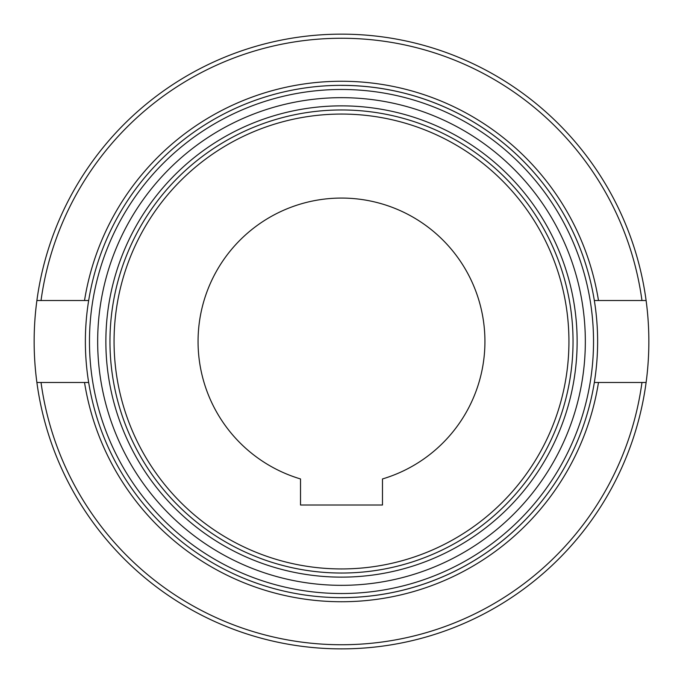 <?xml version="1.0" encoding="UTF-8"?>
<svg xmlns="http://www.w3.org/2000/svg" width="683" height="683" viewBox="0 0 683 683"><rect width="100%" height="100%" fill="white"/><g stroke="black" fill="none" stroke-linecap="round" stroke-linejoin="round"><path stroke-width="1.02" d="M341.5 597.625A256.125 256.125 0 0 0 594.33 300.52L646.109 300.52A307.35 307.35 0 0 1 646.109 382.48L594.33 382.48A256.125 256.125 0 0 1 88.67 382.48L36.891 382.48A307.35 307.35 0 0 1 36.891 300.52L88.67 300.52A256.125 256.125 0 0 0 88.67 382.48M341.5 89.473A252.027 252.027 0 0 1 593.527 341.5A252.027 252.027 0 0 1 341.5 593.527A252.027 252.027 0 0 1 89.473 341.5A252.027 252.027 0 0 1 341.5 89.473M341.5 585.331A243.831 243.831 0 0 1 97.669 341.5A243.831 243.831 0 0 1 341.5 97.669A243.831 243.831 0 0 1 585.331 341.5A243.831 243.831 0 0 1 341.5 585.331M341.5 577.135A235.635 235.635 0 0 1 105.865 341.5A235.635 235.635 0 0 1 341.5 105.865A235.635 235.635 0 0 1 577.135 341.5A235.635 235.635 0 0 1 341.5 577.135M341.5 573.037A231.537 231.537 0 0 1 109.963 341.5A231.537 231.537 0 0 1 341.5 109.963A231.537 231.537 0 0 1 573.037 341.5A231.537 231.537 0 0 1 341.5 573.037A231.537 231.537 0 0 1 109.963 341.5A231.537 231.537 0 0 1 341.5 109.963M484.93 341.5A143.43 143.43 0 0 1 382.48 478.954L382.48 505.01L300.52 505.01L300.52 478.954A143.43 143.43 0 0 1 341.5 198.07A143.43 143.43 0 0 1 484.93 341.5M36.891 382.48L41.031 382.48A303.252 303.252 0 0 0 641.969 382.48L646.109 382.48A307.35 307.35 0 0 1 36.891 382.48A307.35 307.35 0 0 0 646.109 382.48M36.891 300.52A307.35 307.35 0 0 1 341.5 34.15A307.35 307.35 0 0 0 36.891 300.52L41.031 300.52A303.252 303.252 0 0 1 641.969 300.52L646.109 300.52A307.35 307.35 0 0 0 341.5 34.15A307.35 307.35 0 0 1 646.109 300.52M88.67 300.52A256.125 256.125 0 0 1 594.33 300.52A256.125 256.125 0 0 0 341.5 85.375M568.939 341.5A227.439 227.439 0 0 1 341.5 568.939A227.439 227.439 0 0 1 114.061 341.5A227.439 227.439 0 0 1 341.5 114.061A227.439 227.439 0 0 1 568.939 341.5M84.521 300.52A260.223 260.223 0 0 1 598.479 300.52M598.479 382.48A260.223 260.223 0 0 1 84.521 382.48"/></g></svg>

